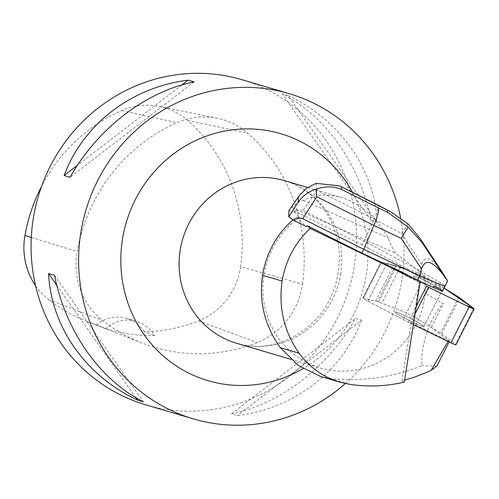 <?xml version="1.0" encoding="UTF-8"?>
<svg xmlns="http://www.w3.org/2000/svg" width="499" height="499" viewBox="0 0 499 499"><rect width="100%" height="100%" fill="white"/><g stroke="black" fill="none" stroke-linecap="round" stroke-linejoin="round"><path stroke-width="0.37" stroke-dasharray="2.5 1.87" d="M444.116 288.141L432.377 280.912A6.73 0.511 26.8 0 0 423.171 276.296L396.655 265.986A6.73 0.511 26.8 0 0 395.607 265.636L381.436 262.2A6.73 0.511 26.8 0 0 381.074 262.193A6.73 0.511 26.8 0 0 386.014 265.256L420.015 282.889L386.8 265.668L381.448 262.206L405.269 269.335L444.116 288.141M440.355 290.381A16.149 1.229 26.8 0 0 442.039 290.63A16.149 1.229 26.8 0 0 428.179 282.253A16.149 1.229 26.8 0 0 413.216 276.072A16.149 1.229 26.8 0 0 432.97 287.305A16.149 1.229 -153.2 0 1 413.671 276.702A16.149 1.229 -153.2 0 1 413.216 276.072A16.149 1.229 -153.2 0 1 433.051 284.798L433.619 283.663A16.149 1.229 -153.2 0 1 440.966 287.979L440.392 289.114A16.149 1.229 -153.2 0 1 442.039 290.63A16.149 1.229 -153.2 0 1 440.355 290.381M421.948 326.221A16.149 1.229 26.8 0 0 423.894 326.558A16.149 1.229 26.8 0 0 410.035 318.181A16.149 1.229 26.8 0 0 395.065 312A16.149 1.229 26.8 0 0 405.456 318.58A16.149 1.229 26.8 0 0 421.948 326.221M413.397 324.662L410.415 323.215A6.73 0.511 -153.2 0 1 408.332 322.167L367.869 301.184A6.73 0.511 -153.2 0 1 362.923 298.121A6.73 0.511 -153.2 0 1 363.284 298.128L377.456 301.564A6.73 0.511 -153.2 0 1 378.504 301.914L405.02 312.224A6.73 0.511 -153.2 0 1 414.226 316.84L440.561 333.051A6.73 0.511 -153.2 0 1 441.603 333.75L455.55 344.422A6.73 0.511 -153.2 0 1 455.899 344.815M362.143 244.928L296.263 211.869L292.308 207.621C292.433 205.551 296.075 203.124 303.242 200.361C315.168 194.566 327.831 193.593 341.241 197.429C360.228 203.455 375.909 216.953 388.278 237.929C390.549 244.36 392.987 249.475 395.601 253.255L425.011 275.691A6.73 0.511 26.8 0 0 423.745 275.161L406.959 268.637L362.143 244.928L364.052 241.154L302.968 210.509L317.04 190.312L374.082 218.936C377.737 210.715 379.184 206.168 378.429 205.301M296.263 211.869L294.921 212.618L299.487 217.339A84.761 81.056 106.5 0 0 263.728 300.66A84.761 81.056 106.5 0 0 320.252 368A84.761 81.056 106.5 0 0 424.549 298.439A84.761 81.056 106.5 0 0 425.198 293.449L425.011 275.691M299.487 217.339L296.437 216.953A89.87 85.94 106.5 0 0 292.932 219.866M320.271 376.34L330.051 378.479C361.488 381.86 392.108 377.6 421.904 365.698C420.277 350.179 427.418 320.533 443.355 303.529L425.198 293.449M449.088 341.971L449.462 341.222L431.323 327.344L414.239 316.821A6.73 0.511 26.8 0 0 405.032 312.206L381.935 303.224A40.369 3.069 26.8 0 0 375.641 301.103L363.297 298.109A6.73 0.511 26.8 0 0 362.929 298.103A6.73 0.511 26.8 0 0 367.875 301.165L386.014 265.256L401.502 273.29L402.069 272.155M367.875 301.165L403.123 319.447A40.369 3.069 26.8 0 0 412.654 324.263L419.678 281.286M375.641 301.103L393.78 265.194L381.436 262.2L363.297 298.109M406.959 268.637L406.386 269.772L400.073 267.314L381.935 303.224M395.532 312.605A16.149 1.229 -153.2 0 1 395.077 311.975A16.149 1.229 -153.2 0 1 410.041 318.162A16.149 1.229 -153.2 0 1 423.901 326.539A16.149 1.229 -153.2 0 1 411.051 321.406A16.149 1.229 -153.2 0 1 395.532 312.605M367.869 301.184L386.014 265.256A6.73 0.511 -153.2 0 1 381.074 262.193A6.73 0.511 -153.2 0 1 381.436 262.2L363.284 298.128M393.78 265.194A40.369 3.069 -153.2 0 1 400.073 267.314M440.966 287.979L433.619 283.663M296.437 216.953L306.324 226.627M436.843 366.204L421.904 365.698M431.323 327.344L443.355 303.529M448.033 341.459L448.383 340.861L411.126 322.791L412.654 324.263M448.383 340.861L449.462 341.222M302.481 284.162A169.523 162.119 106.5 0 0 247.778 133.277A72.049 68.899 106.5 0 0 217.514 118.288A72.049 68.899 106.5 0 0 177.026 122.704A169.523 162.119 106.5 0 0 77.164 251.527A72.049 68.899 106.5 0 0 102.644 320.501A169.523 162.119 106.5 0 0 142.059 343.044A169.523 162.119 106.5 0 0 257.21 342.564A72.049 68.899 106.5 0 0 302.481 284.162L240.587 266.691A164.414 157.229 106.5 0 0 187.537 120.353A66.935 64.015 106.5 0 0 159.418 106.43A66.935 64.015 106.5 0 0 121.8 110.535A164.414 157.229 106.5 0 0 41.585 186.352M35.554 285.621A66.935 64.015 106.5 0 0 48.628 299.556A164.414 157.229 106.5 0 0 86.851 321.418A164.414 157.229 106.5 0 0 96.687 324.886L105.882 328.523A33.907 32.423 -73.5 0 1 136.47 321.3A33.907 32.423 -73.5 0 1 154.69 335.602A165.306 158.083 -73.5 0 1 105.882 328.523M240.587 266.691A66.935 64.015 106.5 0 1 198.527 320.951A164.414 157.229 106.5 0 1 144.167 331.773L154.69 335.602M144.167 331.773A33.907 32.423 106.5 0 0 126.49 318.356A33.907 32.423 106.5 0 0 96.687 324.886M145.752 404.82A169.523 162.119 106.5 0 0 354.346 265.699A169.523 162.119 106.5 0 0 241.84 79.672M345.352 383.544A169.523 162.119 106.5 0 0 401.882 279.746A169.523 162.119 106.5 0 0 400.653 217.932M288.154 95.646C340.1 119.985 374.462 168.88 377.051 222.149L371.106 220.39C360.041 164.614 325.679 115.724 282.216 93.893L288.154 95.646L377.051 222.149M361.519 320.183C342.364 371.543 294.422 408.413 237.48 415.573L231.542 413.821C279.995 404.153 327.943 367.283 355.581 318.431L361.519 320.183L237.48 415.573M231.542 413.821L355.581 318.431M371.106 220.39L282.216 93.893M194.074 81.905L70.035 177.295M181.917 84.93L77.42 165.288M54.51 275.336L143.4 401.832M56.761 285.241L135.728 397.609M303.242 200.361L388.278 237.929M404.296 382.115L401.938 380.818L404.614 380.138M411.126 322.791L401.938 380.818M294.921 212.618L293.73 212.019C297.604 209.917 300.685 209.418 302.968 210.509M401.502 273.29L420.158 281.972M417.526 280.17L417.233 280.756M408.213 224.02L401.433 233.407L374.082 218.936L364.052 241.154L419.871 270.689L417.389 275.591L406.386 269.772M442.526 291.285L442.557 290.381L440.392 289.114M288.958 210.491L293.73 212.019M401.433 233.407L421.686 264.277L419.871 270.689L445.033 285.478L442.557 290.381M421.686 264.277C425.104 254.496 432.334 257.709 443.374 273.914M447.609 280.625L445.033 285.478M433.051 284.798L417.389 275.591M316.092 183.333L317.04 190.312M408.332 322.167L416.291 306.417M415.093 313.958L410.415 323.215M441.603 333.75L459.747 297.822M473.701 308.494L455.55 344.422M425.741 294.048L432.377 280.912M458.712 297.123L440.561 333.051M423.171 276.296L423.745 275.161M378.504 301.914L396.655 265.986M395.607 265.636L377.456 301.564M292.308 207.621L395.601 253.255M340.736 273.67A84.761 81.056 -73.5 0 1 236.439 343.231C274.213 355.887 322.653 329.926 335.471 284.966C342.925 257.902 339.613 233.37 325.541 211.358C315.037 195.97 301.352 185.734 284.48 180.657A84.761 81.056 -73.5 0 1 340.736 273.67M418.461 289.089L403.123 319.447M187.537 120.353L247.778 133.277M121.8 110.535L177.026 122.704M31.294 237.424L77.164 251.527M48.628 299.556L102.644 320.501M198.527 320.951L257.21 342.564M352.462 192.271A128.742 123.116 -73.5 0 1 303.068 368.593M330.051 378.479L350.092 384.405M362.923 298.121L381.074 262.193L362.929 298.103M423.894 326.558L442.039 290.63L423.901 326.539M290.78 359.292L320.252 368M307.646 187.499L341.241 197.429M159.418 106.43L217.514 118.288M86.851 321.418L142.059 343.044M126.49 318.356L136.47 321.3"/><path stroke-width="0.75" d="M458.712 297.123L444.116 288.141L472.715 307.746L466.659 305.762L426.477 286.239A6.73 0.511 26.8 0 0 428.566 287.287L469.072 306.935A6.73 0.511 26.8 0 0 474.05 308.887A6.73 0.511 26.8 0 0 473.701 308.494L459.747 297.822A6.73 0.511 26.8 0 0 458.712 297.123M440.099 290.293A16.149 1.229 26.8 0 0 440.355 290.381L440.923 289.245A16.149 1.229 -153.2 0 1 433.544 286.177L432.97 287.305A16.149 1.229 26.8 0 0 440.099 290.293M474.05 308.887L455.899 344.815A6.73 0.511 -153.2 0 1 450.921 342.863L413.397 324.662M293.481 220.184L288.746 216.884L298.184 202.245C302.475 196.07 308.388 191.722 315.917 189.202C325.435 185.984 334.024 186.077 341.672 189.483L378.13 207.777C379.252 209.879 377.837 215.755 373.882 225.392L316.84 196.774L302.718 218.674C300.435 217.576 297.354 218.082 293.481 220.184L306.324 226.627L307.384 225.741L361.894 253.093L402.069 272.155L420.189 281.779L404.296 382.115C386.326 386.313 368.262 387.081 350.092 384.405L339.719 382.109C323.028 376.995 309.48 367.364 299.088 353.223C284.025 331.561 278.373 307.509 282.128 281.068C285.634 260.378 294.978 242.826 310.16 228.417L420.189 281.779M307.384 225.741L310.16 228.417M292.932 219.866A89.87 85.94 106.5 0 0 262.536 275.273C258.819 301.833 264.763 325.972 280.363 347.691L298.421 365.511L320.271 376.34M433.544 286.177L440.923 289.245M404.614 380.138L414.326 377.194L425.697 372.772L431.236 370.202L436.843 366.204L449.088 341.971M41.585 186.352A164.414 157.229 106.5 0 0 24.95 235.472A66.935 64.015 106.5 0 0 35.554 285.621M400.653 217.932A169.523 162.119 106.5 0 0 289.37 93.712L241.84 79.672A169.523 162.119 106.5 0 0 38.323 196.3A169.523 162.119 106.5 0 0 145.752 404.82L193.281 418.867A169.523 162.119 106.5 0 0 345.352 383.544M289.37 93.712A169.523 162.119 106.5 0 0 80.776 232.833A169.523 162.119 106.5 0 0 193.281 418.867M143.4 401.832C99.937 380.001 65.575 331.105 54.51 275.336L48.565 273.577C51.154 326.845 85.51 375.741 137.462 400.073L143.4 401.832M70.035 177.295C97.673 128.443 145.621 91.573 194.074 81.905L188.129 80.146C131.193 87.313 83.252 124.182 64.09 175.542L70.035 177.295M188.129 80.146L181.917 84.93M77.42 165.288L64.09 175.542M48.565 273.577L56.761 285.241M135.728 397.609L137.462 400.073M431.236 370.202L448.033 341.459M417.526 280.17L419.709 275.847L363.802 249.319L361.894 253.093M302.718 218.674L363.802 249.319L373.882 225.392L401.277 238.391L408.12 227.089L387.455 212.206L387.517 210.198L390.761 211.826L408.213 224.02L420.632 239.239L421.892 241.217L421.861 242.296L408.12 227.089M440.355 290.381L442.526 291.285L447.597 281.006L444.771 276.945C432.957 260.709 425.217 258.07 421.536 269.03L401.277 238.391M387.517 210.198L339.732 185.877L316.092 183.333L306.642 188.217L299.693 195.121L288.94 210.541L288.746 216.884M445.002 286.376L419.709 275.847L421.536 269.03M420.632 239.246L444.796 276.128L421.892 241.217M447.597 281.006L444.796 276.128M420.158 281.972L432.97 287.305M316.84 196.774L315.917 189.202M416.291 306.417L426.477 286.239M450.921 342.863L469.072 306.935M428.566 287.287L415.093 313.958M290.78 359.292L236.439 343.231A84.761 81.056 -73.5 0 1 180.183 250.217A84.761 81.056 -73.5 0 1 284.48 180.657L307.646 187.499M262.536 275.273L282.128 281.068M24.95 235.472L31.294 237.424M303.068 368.593A128.742 123.116 -73.5 0 1 172.61 363.409A128.742 123.116 -73.5 0 1 122.467 239.383A128.742 123.116 -73.5 0 1 223.315 131.349A128.742 123.116 -73.5 0 1 352.462 192.271M280.363 347.691L299.088 353.223M378.13 207.777L387.455 212.206M341.746 186.975L341.672 189.483M298.184 202.245L298.346 197.043M421.861 242.296L444.771 276.945M339.744 382.115L320.264 376.358M288.996 210.435L298.895 196.226M378.367 205.27L339.725 185.877M390.761 211.826L378.479 205.326"/></g></svg>
